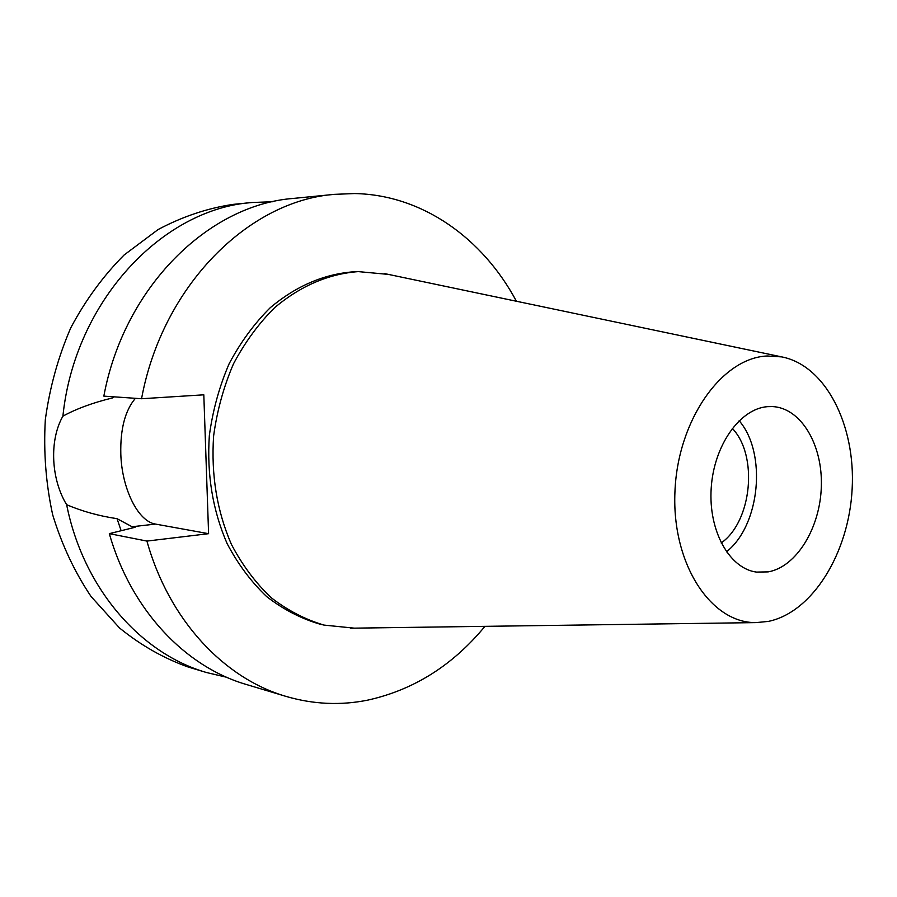<?xml version="1.0" encoding="UTF-8"?>
<svg xmlns="http://www.w3.org/2000/svg" width="897" height="897" viewBox="0 0 897 897"><rect width="100%" height="100%" fill="white"/><g stroke="black" fill="none" stroke-linecap="round" stroke-linejoin="round"><path stroke-width="1.35" d="M768.112 571.894C796.581 566.949 820.318 527.739 821.338 486.208C822.684 444.654 800.954 407.888 772.44 406.565L767.44 406.666C739.913 408.684 713.855 445.45 711.209 488.069C708.26 530.688 729.351 568.552 756.418 572.084L768.112 571.894M739.139 420.704C767.137 453.052 760.129 525.44 726.447 551.823M721.177 542.988C751.989 521.505 758.391 455.362 732.277 428.362M113.986 396.833L112.293 397.988C92.94 402.697 76.469 408.752 62.902 416.152C74.72 301.078 162.514 208.799 252.046 202.509L233.142 204.381C207.465 208.194 182.461 216.581 158.13 229.531L124.134 254.972C103.312 275.85 85.54 300.114 70.807 327.753C58.204 356.871 49.705 387.526 45.321 419.718C43.448 452.144 45.915 483.864 52.699 514.867C61.848 544.815 74.642 572.028 91.068 596.516L119.559 628.001C140.952 645.392 163.893 658.409 188.359 667.076L206.545 672.537C140.784 653.655 83.376 588.724 66.636 504.686C82.132 511.312 98.939 515.977 117.059 518.69L121.129 530.721M252.046 202.509L272.688 201.735M226.661 677.269L206.545 672.537M62.902 416.152C49.088 440.371 51.028 479.222 66.636 504.686M516.414 301.246C482.765 238.299 422.397 194.828 354.607 193.55L334.57 194.346C248.716 200.715 162.424 285.605 141.547 398.739L203.81 394.815L208.597 533.681L155.506 524.083C137.802 521.415 121.813 488.282 120.815 454.106C120.22 429.08 125.087 410.478 135.402 398.313M117.059 518.69L132.083 526.741L135.043 527.29L109.322 533.648L146.929 541.082C168.961 620.175 224.205 678.468 285.975 696.386L246.193 684.445C185.331 666.763 131.04 610.139 109.322 533.648M112.574 396.732L112.293 397.988M484.952 626.341C452.761 665.339 413.719 689.928 367.826 700.109C340.613 705.614 313.322 704.369 285.975 696.386M208.597 533.681L146.929 541.082M358.295 271.612L353.743 271.791C323.985 274.045 296.167 285.986 270.322 307.626C254.266 323.559 240.531 342.273 229.127 363.756C219.35 386.461 212.757 410.4 209.337 435.594C206.747 474.345 212.679 510.337 227.109 543.582C237.963 564.157 251.149 581.828 266.667 596.583C283.183 609.377 300.843 618.526 319.646 624.054L324.075 625.097C305.249 619.569 287.567 610.386 271.017 597.559C255.477 582.758 242.268 565.032 231.404 544.378C216.951 511.021 211.019 474.894 213.609 436.009C217.052 410.725 223.667 386.697 233.455 363.902C244.892 342.34 258.65 323.559 274.729 307.57C300.63 285.863 328.493 273.865 358.295 271.612L388.446 274.404M141.547 398.739L103.839 396.126C124.134 286.905 208.642 204.774 293.229 198.439L334.57 194.346M354.203 628.147L324.075 625.097M768.314 621.408L755.992 622.608C710.951 623.303 671.831 564.067 674.925 492.206C677.448 420.368 721.726 357.802 767.227 355.986L781.713 356.894C825.576 365.303 855.727 425.088 852.15 488.887C848.977 552.698 812.727 612.326 768.314 621.408M155.506 524.083L132.083 526.741M755.992 622.608L350.424 628.203M781.713 356.894L384.746 273.63"/></g></svg>
